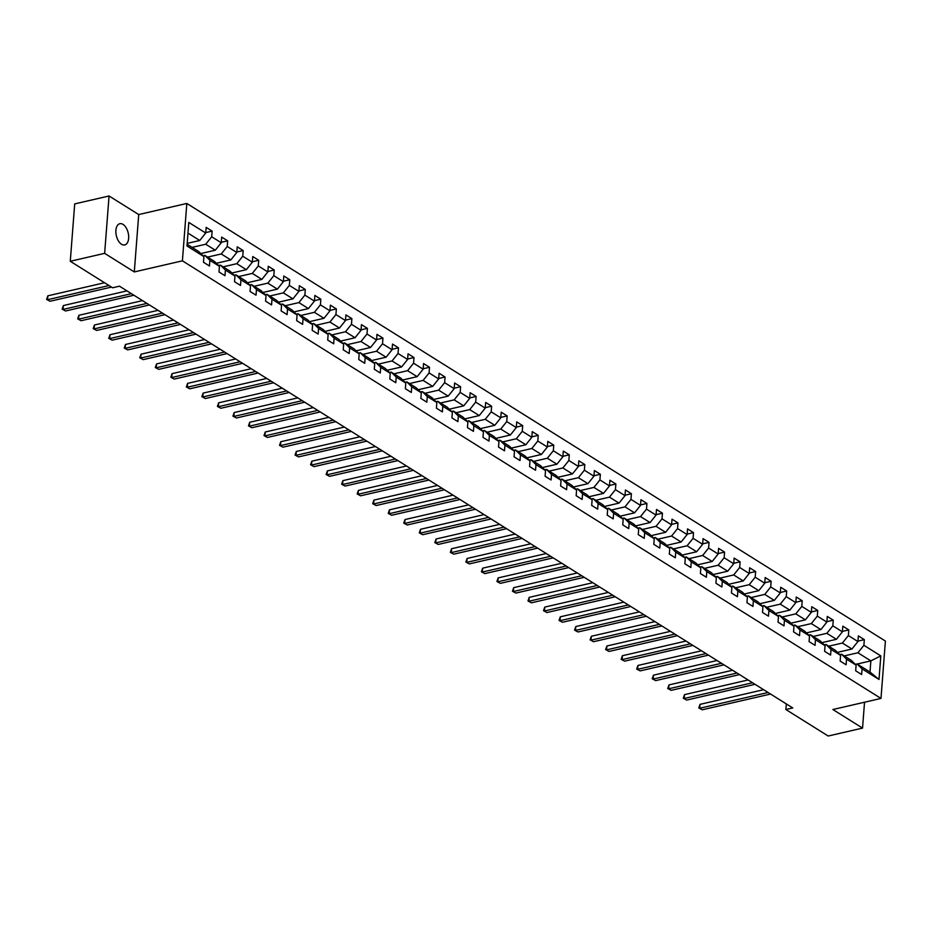 <?xml version="1.0" encoding="UTF-8"?>
<svg xmlns="http://www.w3.org/2000/svg" width="932" height="932" viewBox="0 0 932 932"><rect width="100%" height="100%" fill="white"/><g stroke="black" fill="none" stroke-linecap="round" stroke-linejoin="round"><path stroke-width="1.4" d="M121.51 244.254A10.893 6.081 77 0 0 124.725 244.93A10.893 6.081 77 0 0 128.628 235.68A10.893 6.081 77 0 0 123.036 224.402A10.893 6.081 77 0 0 119.832 223.715A10.893 6.081 77 0 0 115.918 232.965A10.893 6.081 77 0 0 121.51 244.254M109.056 195.976L104.64 253.353L134.301 271.934L138.717 214.558L109.056 195.976L74.7 203.898L70.284 261.275L112.586 287.778L119.459 286.182L792.748 707.947L785.886 709.532L828.187 736.024L862.543 728.102L864.535 702.227M138.717 214.558L186.819 203.456L885.4 641.053L880.985 698.429L182.404 260.832L186.819 203.456M187.122 244.277L198.889 251.652L203.91 256.591L203.479 262.253L209.455 265.993L209.886 260.331L219.439 266.319L219.008 271.981L224.973 275.721L225.416 270.059L234.969 276.047L234.538 281.709L240.503 285.448L240.945 279.786L250.498 285.775L250.067 291.436L256.032 295.176L256.475 289.514L266.028 295.502L265.597 301.164L271.562 304.904L272.004 299.242L281.557 305.23L281.115 310.892L287.091 314.632L287.522 308.97L297.087 314.958L296.644 320.608L302.62 324.359L303.051 318.697L312.616 324.685L312.173 330.336L318.15 334.087L318.581 328.425L328.146 334.402L327.703 340.063L333.679 343.803L334.11 338.153L343.663 344.129L343.232 349.791L349.209 353.531L349.64 347.881L359.193 353.857L358.762 359.519L364.738 363.259L365.169 357.597L374.722 363.585L374.291 369.247L380.268 372.986L380.699 367.325L390.252 373.313L389.821 378.975L395.785 382.714L396.228 377.052L405.781 383.04L405.35 388.702L411.315 392.442L411.758 386.78L421.311 392.768L420.88 398.43L426.844 402.17L427.287 396.508L436.84 402.496L436.409 408.158L442.374 411.897L442.817 406.236L452.37 412.224L451.927 417.885L457.903 421.625L458.334 415.963L467.899 421.951L467.456 427.613L473.433 431.353L473.864 425.691L483.428 431.679L482.986 437.341L488.962 441.081L489.393 435.419L498.958 441.407L498.515 447.069L504.492 450.808L504.923 445.147L514.476 451.135L514.045 456.797L520.021 460.536L520.452 454.874L530.005 460.862L529.574 466.524L535.551 470.264L535.982 464.602L545.535 470.59L545.103 476.24L551.08 479.992L551.511 474.33L561.064 480.318L560.633 485.968L566.598 489.719L567.04 484.058L576.593 490.046L576.162 495.696L582.127 499.447L582.57 493.785L592.123 499.762L591.692 505.424L597.657 509.163L598.099 503.513L607.652 509.489L607.221 515.151L613.186 518.891L613.629 513.241L623.182 519.217L622.739 524.879L628.716 528.619L629.158 522.957L638.711 528.945L638.269 534.607L644.245 538.346L644.676 532.685L654.241 538.673L653.798 544.335L659.774 548.074L660.206 542.412L669.77 548.4L669.327 554.062L675.304 557.802L675.735 552.14L685.3 558.128L684.857 563.79L690.833 567.53L691.264 561.868L700.817 567.856L700.386 573.518L706.363 577.258L706.794 571.596L716.347 577.584L715.916 583.246L721.892 586.985L722.323 581.323L731.876 587.311L731.445 592.973L737.422 596.713L737.853 591.051L747.406 597.039L746.975 602.701L752.939 606.441L753.382 600.779L762.935 606.767L762.504 612.429L768.469 616.168L768.912 610.507L778.465 616.495L778.034 622.157L783.998 625.896L784.441 620.234L793.994 626.222L793.551 631.884L799.528 635.624L799.971 629.962L809.524 635.95L809.081 641.6L815.057 645.352L815.488 639.69L825.053 645.678L824.61 651.328L830.587 655.079L831.018 649.418L840.582 655.406L840.14 661.056L846.116 664.796L846.547 659.145L856.112 665.122L855.669 670.784L861.646 674.523L862.077 668.873L879.004 679.463L880.81 655.895L870.861 660.87L857.918 652.773L844.264 655.918M203.91 256.591L186.994 245.99L188.8 222.422L205.727 233.023L206.158 227.361L212.135 231.101L205.762 232.569M880.81 655.895L863.894 645.293L864.325 639.632L858.36 635.892L857.918 641.554L848.365 635.566L848.796 629.916L842.831 626.164L842.388 631.826L832.835 625.838L833.266 620.188L827.301 616.436L826.859 622.098L817.306 616.122L817.748 610.46L811.772 606.72L811.329 612.371L801.776 606.394L802.219 600.732L796.243 596.993L795.812 602.643L786.247 596.666L786.69 591.005L780.713 587.265L780.282 592.915L770.717 586.939L771.16 581.277L765.184 577.537L764.753 583.199L755.188 577.211L755.631 571.549L749.654 567.809L749.223 573.471L739.67 567.483L740.101 561.821L734.125 558.082L733.694 563.744L724.141 557.755L724.572 552.093L718.595 548.354L718.164 554.016L708.611 548.028L709.042 542.366L703.066 538.626L702.635 544.288L693.082 538.3L693.513 532.638L687.548 528.898L687.105 534.56L677.552 528.572L677.983 522.91L672.019 519.171L671.576 524.832L662.023 518.844L662.454 513.183L656.489 509.443L656.046 515.105L646.493 509.117L646.924 503.455L640.96 499.715L640.517 505.377L630.964 499.389L631.407 493.727L625.43 489.987L624.999 495.649L615.435 489.661L615.877 483.999L609.901 480.26L609.47 485.922L599.905 479.933L600.348 474.272L594.371 470.532L593.94 476.194L584.376 470.206L584.818 464.555L578.842 460.804L578.411 466.466L568.858 460.478L569.289 454.828L563.312 451.076L562.881 456.738L553.328 450.762L553.759 445.1L547.783 441.36L547.352 447.01L537.799 441.034L538.23 435.372L532.254 431.632L531.822 437.283L522.269 431.306L522.701 425.644L516.736 421.905L516.293 427.567L506.74 421.579L507.171 415.917L501.206 412.177L500.764 417.839L491.211 411.851L491.642 406.189L485.677 402.449L485.234 408.111L475.681 402.123L476.112 396.461L470.147 392.722L469.705 398.383L460.152 392.395L460.594 386.733L454.618 382.994L454.187 388.656L444.622 382.668L445.065 377.006L439.089 373.266L438.657 378.928L429.093 372.94L429.536 367.278L423.559 363.538L423.128 369.2L413.563 363.212L414.006 357.55L408.03 353.81L407.599 359.472L398.046 353.484L398.477 347.822L392.5 344.083L392.069 349.745L382.516 343.757L382.947 338.095L376.971 334.355L376.54 340.017L366.987 334.029L367.418 328.367L361.441 324.627L361.01 330.289L351.457 324.301L351.888 318.639L345.923 314.9L345.481 320.561L335.928 314.573L336.359 308.923L330.394 305.172L329.951 310.834L320.398 304.846L320.829 299.195L314.865 295.444L314.422 301.106L304.869 295.118L305.3 289.468L299.335 285.716L298.892 291.378L289.339 285.402L289.782 279.74L283.806 276L283.363 281.65L273.81 275.674L274.253 270.012L268.276 266.272L267.845 271.923L258.281 265.946L258.723 260.284L252.747 256.545L252.316 262.207L242.751 256.218L243.194 250.557L237.217 246.817L236.786 252.479L227.222 246.491L227.664 240.829L221.688 237.089L221.257 242.751L211.704 236.763L212.135 231.101M219.439 266.319L214.418 261.379L204.865 255.391L203.106 255.799M192.074 247.376L205.727 244.231L215.28 250.219L200.823 253.551M204.865 255.391L209.886 260.331M211.704 236.763L205.727 244.231M221.257 242.751L215.28 250.219M234.969 276.047L229.948 271.107L220.395 265.119L218.636 265.527M207.591 257.104L221.257 253.958L230.81 259.946L216.352 263.278M220.395 265.119L225.416 270.059M227.222 246.491L221.257 253.958M236.786 252.479L230.81 259.946M250.498 285.775L245.477 280.835L235.924 274.847L234.165 275.255M223.121 266.832L236.786 263.686L246.339 269.674L231.882 273.006M235.924 274.847L240.945 279.786M242.751 256.218L236.786 263.686M252.316 262.207L246.339 269.674M266.028 295.502L261.007 290.563L251.454 284.575L249.694 284.982M238.65 276.559L252.304 273.414L261.869 279.402L247.411 282.734M251.454 284.575L256.475 289.514M258.281 265.946L252.304 273.414M267.845 271.923L261.869 279.402M281.557 305.23L276.536 300.29L266.983 294.302L265.224 294.71M254.18 286.287L267.834 283.142L277.398 289.13L262.94 292.462M266.983 294.302L272.004 299.242M273.81 275.674L267.834 283.142M283.363 281.65L277.398 289.13M297.087 314.958L292.065 310.018L282.512 304.03L280.753 304.438M269.709 296.015L283.363 292.869L292.928 298.857L278.458 302.189M282.512 304.03L287.522 308.97M289.339 285.402L283.363 292.869M298.892 291.378L292.928 298.857M312.616 324.685L307.595 319.746L298.03 313.758L296.283 314.166M285.239 305.743L298.892 302.597L308.445 308.585L293.988 311.917M298.03 313.758L303.051 318.697M304.869 295.118L298.892 302.597M314.422 301.106L308.445 308.585M328.146 334.402L323.124 329.474L313.56 323.486L311.812 323.893M300.768 315.47L314.422 312.325L323.975 318.301L309.517 321.645M313.56 323.486L318.581 328.425M320.398 304.846L314.422 312.325M329.951 310.834L323.975 318.301M343.663 344.129L338.654 339.201L329.089 333.213L327.342 333.621M316.298 325.198L329.951 322.053L339.504 328.029L325.047 331.373M329.089 333.213L334.11 338.153M335.928 314.573L329.951 322.053M345.481 320.561L339.504 328.029M359.193 353.857L354.172 348.929L344.619 342.941L342.871 343.349M331.827 334.926L345.481 331.78L355.034 337.757L340.576 341.1M344.619 342.941L349.64 347.881M351.457 324.301L345.481 331.78M361.01 330.289L355.034 337.757M374.722 363.585L369.701 358.657L360.148 352.669L358.389 353.077M347.356 344.654L361.01 341.508L370.563 347.485L356.106 350.828M360.148 352.669L365.169 357.597M366.987 334.029L361.01 341.508M376.54 340.017L370.563 347.485M390.252 373.313L385.231 368.385L375.678 362.397L373.918 362.804M362.886 354.381L376.54 351.224L386.093 357.212L371.635 360.544M375.678 362.397L380.699 367.325M382.516 343.757L376.54 351.224M392.069 349.745L386.093 357.212M405.781 383.04L400.76 378.112L391.207 372.124L389.448 372.532M378.404 364.109L392.069 360.952L401.622 366.94L387.164 370.272M391.207 372.124L396.228 377.052M398.046 353.484L392.069 360.952M407.599 359.472L401.622 366.94M421.311 392.768L416.289 387.84L406.736 381.852L404.977 382.248M393.933 373.837L407.599 370.68L417.152 376.668L402.694 380M406.736 381.852L411.758 386.78M413.563 363.212L407.599 370.68M423.128 369.2L417.152 376.668M436.84 402.496L431.819 397.556L422.266 391.58L420.507 391.976M409.463 383.565L423.116 380.407L432.681 386.396L418.223 389.727M422.266 391.58L427.287 396.508M429.093 372.94L423.116 380.407M438.657 378.928L432.681 386.396M452.37 412.224L447.348 407.284L437.795 401.308L436.036 401.704M424.992 393.292L438.646 390.135L448.21 396.123L433.753 399.455M437.795 401.308L442.817 406.236M444.622 382.668L438.646 390.135M454.187 388.656L448.21 396.123M467.899 421.951L462.878 417.012L453.325 411.035L451.566 411.431M440.521 403.008L454.175 399.863L463.74 405.851L449.271 409.183M453.325 411.035L458.334 415.963M460.152 392.395L454.175 399.863M469.705 398.383L463.74 405.851M483.428 431.679L478.407 426.74L468.843 420.751L467.095 421.159M456.051 412.736L469.705 409.591L479.258 415.579L464.8 418.911M468.843 420.751L473.864 425.691M475.681 402.123L469.705 409.591M485.234 408.111L479.258 415.579M498.958 441.407L493.937 436.467L484.372 430.479L482.625 430.887M471.58 422.464L485.234 419.318L494.787 425.307L480.33 428.638M484.372 430.479L489.393 435.419M491.211 411.851L485.234 419.318M500.764 417.839L494.787 425.307M514.476 451.135L509.466 446.195L499.902 440.207L498.154 440.615M487.11 432.192L500.764 429.046L510.317 435.034L495.859 438.366M499.902 440.207L504.923 445.147M506.74 421.579L500.764 429.046M516.293 427.567L510.317 435.034M530.005 460.862L524.984 455.923L515.431 449.935L513.683 450.342M502.639 441.919L516.293 438.774L525.846 444.762L511.388 448.094M515.431 449.935L520.452 454.874M522.269 431.306L516.293 438.774M531.822 437.283L525.846 444.762M545.535 470.59L540.513 465.651L530.96 459.662L529.201 460.07M518.169 451.647L531.822 448.502L541.375 454.49L526.918 457.822M530.96 459.662L535.982 464.602M537.799 441.034L531.822 448.502M547.352 447.01L541.375 454.49M561.064 480.318L556.043 475.378L546.49 469.39L544.731 469.798M533.698 461.375L547.352 458.229L556.905 464.218L542.447 467.549M546.49 469.39L551.511 474.33M553.328 450.762L547.352 458.229M562.881 456.738L556.905 464.218M576.593 490.046L571.572 485.106L562.019 479.118L560.26 479.526M549.228 471.103L562.881 467.957L572.434 473.945L557.977 477.277M562.019 479.118L567.04 484.058M568.858 460.478L562.881 467.957M578.411 466.466L572.434 473.945M592.123 499.762L587.102 494.834L577.549 488.846L575.79 489.253M564.745 480.83L578.411 477.685L587.964 483.661L573.506 487.005M577.549 488.846L582.57 493.785M584.376 470.206L578.411 477.685M593.94 476.194L587.964 483.661M607.652 509.489L602.631 504.562L593.078 498.573L591.319 498.981M580.275 490.558L593.94 487.413L603.493 493.389L589.036 496.733M593.078 498.573L598.099 503.513M599.905 479.933L593.94 487.413M609.47 485.922L603.493 493.389M623.182 519.217L618.161 514.289L608.608 508.301L606.848 508.709M595.804 500.286L609.458 497.14L619.023 503.117L604.565 506.46M608.608 508.301L613.629 513.241M615.435 489.661L609.458 497.14M624.999 495.649L619.023 503.117M638.711 528.945L633.69 524.017L624.137 518.029L622.378 518.437M611.334 510.014L624.988 506.857L634.552 512.845L620.095 516.188M624.137 518.029L629.158 522.957M630.964 499.389L624.988 506.857M640.517 505.377L634.552 512.845M654.241 538.673L649.22 533.745L639.667 527.757L637.907 528.164M626.863 519.741L640.517 516.584L650.082 522.572L635.612 525.904M639.667 527.757L644.676 532.685M646.493 509.117L640.517 516.584M656.046 515.105L650.082 522.572M669.77 548.4L664.749 543.472L655.184 537.484L653.437 537.88M642.393 529.469L656.046 526.312L665.599 532.3L651.142 535.632M655.184 537.484L660.206 542.412M662.023 518.844L656.046 526.312M671.576 524.832L665.599 532.3M685.3 558.128L680.278 553.2L670.714 547.212L668.966 547.608M657.922 539.197L671.576 536.04L681.129 542.028L666.671 545.36M670.714 547.212L675.735 552.14M677.552 528.572L671.576 536.04M687.105 534.56L681.129 542.028M700.817 567.856L695.796 562.916L686.243 556.94L684.496 557.336M673.452 548.925L687.105 545.768L696.658 551.756L682.201 555.088M686.243 556.94L691.264 561.868M693.082 538.3L687.105 545.768M702.635 544.288L696.658 551.756M716.347 577.584L711.326 572.644L701.773 566.668L700.025 567.064M688.981 558.652L702.635 555.495L712.188 561.483L697.73 564.815M701.773 566.668L706.794 571.596M708.611 548.028L702.635 555.495M718.164 554.016L712.188 561.483M731.876 587.311L726.855 582.372L717.302 576.395L715.543 576.792M704.51 568.369L718.164 565.223L727.717 571.211L713.26 574.543M717.302 576.395L722.323 581.323M724.141 557.755L718.164 565.223M733.694 563.744L727.717 571.211M747.406 597.039L742.385 592.1L732.832 586.112L731.072 586.519M720.04 578.096L733.694 574.951L743.247 580.939L728.789 584.271M732.832 586.112L737.853 591.051M739.67 567.483L733.694 574.951M749.223 573.471L743.247 580.939M762.935 606.767L757.914 601.827L748.361 595.839L746.602 596.247M735.558 587.824L749.223 584.679L758.776 590.667L744.318 593.999M748.361 595.839L753.382 600.779M755.188 577.211L749.223 584.679M764.753 583.199L758.776 590.667M778.465 616.495L773.443 611.555L763.891 605.567L762.131 605.975M751.087 597.552L764.753 594.406L774.306 600.394L759.848 603.726M763.891 605.567L768.912 610.507M770.717 586.939L764.753 594.406M780.282 592.915L774.306 600.394M793.994 626.222L788.973 621.283L779.42 615.295L777.661 615.702M766.617 607.28L780.27 604.134L789.835 610.122L775.377 613.454M779.42 615.295L784.441 620.234M786.247 596.666L780.27 604.134M795.812 602.643L789.835 610.122M809.524 635.95L804.502 631.011L794.949 625.023L793.19 625.43M782.146 617.007L795.8 613.862L805.365 619.85L790.907 623.182M794.949 625.023L799.971 629.962M801.776 606.394L795.8 613.862M811.329 612.371L805.365 619.85M825.053 645.678L820.032 640.738L810.479 634.75L808.72 635.158M797.676 626.735L811.329 623.59L820.894 629.578L806.425 632.91M810.479 634.75L815.488 639.69M817.306 616.122L811.329 623.59M826.859 622.098L820.894 629.578M840.582 655.406L835.561 650.466L825.997 644.478L824.249 644.886M813.205 636.463L826.859 633.317L836.412 639.305L821.954 642.637M825.997 644.478L831.018 649.418M832.835 625.838L826.859 633.317M842.388 631.826L836.412 639.305M856.112 665.122L851.091 660.194L841.526 654.206L839.779 654.614M828.734 646.191L842.388 643.045L851.941 649.022L837.484 652.365M841.526 654.206L846.547 659.145M848.365 635.566L842.388 643.045M857.918 641.554L851.941 649.022M879.004 679.463L869.999 672.042L857.056 663.933L855.308 664.341M857.207 664.027L870.861 660.87L869.999 672.042M857.056 663.933L862.077 668.873M863.894 645.293L857.918 652.773M104.64 253.353L70.284 261.275M134.301 271.934L182.404 260.832M880.985 698.429L832.882 709.52L862.543 728.102M786.317 703.905L785.886 709.532M187.192 243.392L199.751 240.491L187.984 233.117M205.727 233.023L199.751 240.491M864.325 639.632L857.953 641.111M848.796 629.916L842.423 631.383M833.266 620.188L826.894 621.656M817.748 610.46L811.364 611.928M802.219 600.732L795.846 602.2M786.69 591.005L780.317 592.472M771.16 581.277L764.788 582.745M755.631 571.549L749.258 573.017M740.101 561.821L733.729 563.289M724.572 552.093L718.199 553.561M709.042 542.366L702.67 543.834M693.513 532.638L687.14 534.106M677.983 522.91L671.611 524.378M662.454 513.183L656.081 514.65M646.924 503.455L640.552 504.923M631.407 493.727L625.034 495.207M615.877 483.999L609.505 485.479M600.348 474.272L593.975 475.751M584.818 464.555L578.446 466.023M569.289 454.828L562.916 456.296M553.759 445.1L547.387 446.568M538.23 435.372L531.857 436.84M522.701 425.644L516.328 427.112M507.171 415.917L500.799 417.385M491.642 406.189L485.269 407.657M476.112 396.461L469.74 397.929M460.594 386.733L454.21 388.201M445.065 377.006L438.692 378.474M429.536 367.278L423.163 368.746M414.006 357.55L407.633 359.018M398.477 347.822L392.104 349.29M382.947 338.095L376.575 339.563M367.418 328.367L361.045 329.846M351.888 318.639L345.516 320.119M336.359 308.923L329.986 310.391M320.829 299.195L314.457 300.663M305.3 289.468L298.927 290.935M289.782 279.74L283.398 281.208M274.253 270.012L267.88 271.48M258.723 260.284L252.351 261.752M243.194 250.557L236.821 252.024M227.664 240.829L221.292 242.297M763.623 689.703L700.037 704.359L699.746 708.238L768.073 692.488M702.227 709.8L698.79 707.959L702.227 709.8L770.554 694.037M698.79 707.959L700.037 704.359M748.105 679.976L684.519 694.631L684.216 698.511L752.543 682.76M686.709 700.072L683.261 698.231L686.709 700.072L755.037 684.309M683.261 698.231L684.519 694.631M732.575 670.248L668.99 684.915L668.687 688.783L737.014 673.032M671.18 690.344L667.731 688.503L671.18 690.344L739.507 674.593M667.731 688.503L668.99 684.915M717.046 660.52L653.46 675.187L653.157 679.055L721.485 663.304M655.65 680.616L652.214 678.776L655.65 680.616L723.978 664.866M652.214 678.776L653.46 675.187M701.516 650.792L637.931 665.46L637.628 669.327L705.955 653.577M640.121 670.889L636.684 669.048L640.121 670.889L708.448 655.138M636.684 669.048L637.931 665.46M685.987 641.065L622.401 655.732L622.098 659.611L690.426 643.849M624.591 661.161L621.155 659.32L624.591 661.161L692.919 645.41M621.155 659.32L622.401 655.732M670.457 631.337L606.872 646.004L606.569 649.884L674.896 634.121M609.062 651.433L605.625 649.592L609.062 651.433L677.389 635.682M605.625 649.592L606.872 646.004M654.928 621.609L591.342 636.276L591.051 640.156L659.378 624.393M593.533 641.705L590.096 639.865L593.533 641.705L661.86 625.954M590.096 639.865L591.342 636.276M639.399 611.881L575.813 626.549L575.522 630.428L643.849 614.666M578.003 631.978L574.566 630.137L578.003 631.978L646.33 616.227M574.566 630.137L575.813 626.549M623.869 602.154L560.283 616.821L559.992 620.7L628.319 604.938M562.474 622.261L559.037 620.409L562.474 622.261L630.801 606.499M559.037 620.409L560.283 616.821M608.34 592.426L544.754 607.093L544.463 610.973L612.79 595.21M546.944 612.534L543.507 610.681L546.944 612.534L615.271 596.771M543.507 610.681L544.754 607.093M592.81 582.698L529.225 597.365L528.933 601.245L597.261 585.482M531.415 602.806L527.978 600.965L531.415 602.806L599.742 587.043M527.978 600.965L529.225 597.365M577.292 572.97L513.707 587.638L513.404 591.517L581.731 575.755M515.897 593.078L512.449 591.238L515.897 593.078L584.224 577.316M512.449 591.238L513.707 587.638M561.763 563.243L498.177 577.91L497.874 581.789L566.202 566.027M500.368 583.35L496.919 581.51L500.368 583.35L568.695 567.588M496.919 581.51L498.177 577.91M546.234 553.526L482.648 568.182L482.345 572.062L550.672 556.299M484.838 573.623L481.401 571.782L484.838 573.623L553.165 557.86M481.401 571.782L482.648 568.182M530.704 543.799L467.118 558.454L466.815 562.334L535.143 546.571M469.309 563.895L465.872 562.054L469.309 563.895L537.636 548.133M465.872 562.054L467.118 558.454M515.175 534.071L451.589 548.727L451.286 552.606L519.613 536.855M453.779 554.167L450.342 552.327L453.779 554.167L522.106 538.405M450.342 552.327L451.589 548.727M499.645 524.343L436.06 538.999L435.757 542.878L504.084 527.128M438.25 544.439L434.813 542.599L438.25 544.439L506.577 528.677M434.813 542.599L436.06 538.999M484.116 514.615L420.53 529.283L420.227 533.151L488.554 517.4M422.72 534.712L419.284 532.871L422.72 534.712L491.048 518.949M419.284 532.871L420.53 529.283M468.586 504.888L405.001 519.555L404.709 523.423L473.037 507.672M407.191 524.984L403.754 523.143L407.191 524.984L475.518 509.233M403.754 523.143L405.001 519.555M453.057 495.16L389.471 509.827L389.18 513.695L457.507 497.944M391.661 515.256L388.225 513.415L391.661 515.256L459.989 499.505M388.225 513.415L389.471 509.827M437.527 485.432L373.942 500.1L373.65 503.967L441.978 488.217M376.132 505.528L372.695 503.688L376.132 505.528L444.459 489.778M372.695 503.688L373.942 500.1M421.998 475.704L358.412 490.372L358.121 494.251L426.448 478.489M360.602 495.801L357.166 493.96L360.602 495.801L428.93 480.05M357.166 493.96L358.412 490.372M406.48 465.977L342.894 480.644L342.592 484.524L410.919 468.761M345.085 486.073L341.636 484.232L345.085 486.073L413.412 470.322M341.636 484.232L342.894 480.644M390.951 456.249L327.365 470.916L327.062 474.796L395.389 459.033M329.555 476.345L326.107 474.505L329.555 476.345L397.882 460.594M326.107 474.505L327.365 470.916M375.421 446.521L311.836 461.189L311.533 465.068L379.86 449.306M314.026 466.629L310.577 464.777L314.026 466.629L382.353 450.867M310.577 464.777L311.836 461.189M359.892 436.793L296.306 451.461L296.003 455.34L364.33 439.578M298.496 456.901L295.06 455.049L298.496 456.901L366.824 441.139M295.06 455.049L296.306 451.461M344.362 427.066L280.777 441.733L280.474 445.613L348.801 429.85M282.967 447.174L279.53 445.333L282.967 447.174L351.294 431.411M279.53 445.333L280.777 441.733M328.833 417.338L265.247 432.005L264.944 435.885L333.272 420.122M267.437 437.446L264.001 435.605L267.437 437.446L335.765 421.683M264.001 435.605L265.247 432.005M313.303 407.61L249.718 422.278L249.415 426.157L317.742 410.395M251.908 427.718L248.471 425.877L251.908 427.718L320.235 411.956M248.471 425.877L249.718 422.278M297.774 397.882L234.188 412.55L233.897 416.429L302.224 400.667M236.379 417.99L232.942 416.15L236.379 417.99L304.706 402.228M232.942 416.15L234.188 412.55M282.245 388.166L218.659 402.822L218.368 406.702L286.695 390.939M220.849 408.263L217.412 406.422L220.849 408.263L289.176 392.5M217.412 406.422L218.659 402.822M266.715 378.439L203.129 393.094L202.838 396.974L271.165 381.211M205.32 398.535L201.883 396.694L205.32 398.535L273.647 382.772M201.883 396.694L203.129 393.094M251.186 368.711L187.6 383.367L187.309 387.246L255.636 371.495M189.79 388.807L186.353 386.966L189.79 388.807L258.117 373.045M186.353 386.966L187.6 383.367M235.656 358.983L172.07 373.639L171.779 377.518L240.107 361.767M174.261 379.079L170.824 377.239L174.261 379.079L242.6 363.317M170.824 377.239L172.07 373.639M220.138 349.255L156.553 363.923L156.25 367.791L224.577 352.04M158.743 369.352L155.295 367.511L158.743 369.352L227.07 353.589M155.295 367.511L156.553 363.923M204.609 339.528L141.023 354.195L140.72 358.063L209.048 342.312M143.213 359.624L139.765 357.783L143.213 359.624L211.541 343.873M139.765 357.783L141.023 354.195M189.08 329.8L125.494 344.467L125.191 348.335L193.518 332.584M127.684 349.896L124.247 348.055L127.684 349.896L196.011 334.145M124.247 348.055L125.494 344.467M173.55 320.072L109.964 334.739L109.661 338.607L177.989 322.856M112.155 340.168L108.718 338.328L112.155 340.168L180.482 324.418M108.718 338.328L109.964 334.739M158.021 310.344L94.435 325.012L94.132 328.891L162.459 313.129M96.625 330.441L93.188 328.6L96.625 330.441L164.952 314.69M93.188 328.6L94.435 325.012M142.491 300.617L78.905 315.284L78.603 319.163L146.93 303.401M81.096 320.713L77.659 318.872L81.096 320.713L149.423 304.962M77.659 318.872L78.905 315.284M126.962 290.889L63.376 305.556L63.085 309.436L131.412 293.673M65.566 310.985L62.129 309.144L65.566 310.985L133.893 295.234M62.129 309.144L63.376 305.556M104.559 282.745L47.847 295.828L47.555 299.708L109.009 285.53M50.037 301.269L46.6 299.417L50.037 301.269L111.491 287.091M46.6 299.417L47.847 295.828"/></g></svg>
